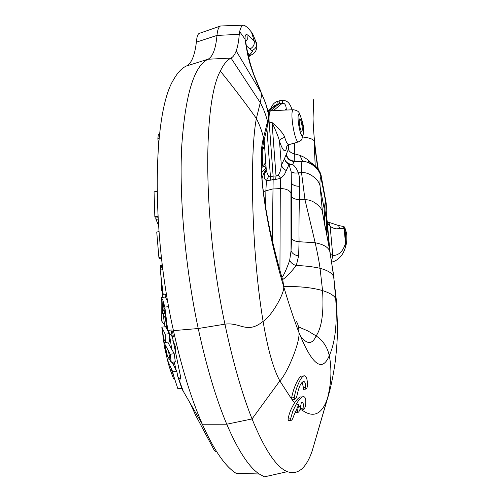 <?xml version="1.0" encoding="UTF-8"?>
<svg xmlns="http://www.w3.org/2000/svg" width="503" height="503" viewBox="0 0 503 503"><rect width="100%" height="100%" fill="white"/><g stroke="black" fill="none" stroke-linecap="round" stroke-linejoin="round"><path stroke-width="0.75" d="M298.505 326.862L308.037 331.018L316.148 335.91C323.121 340.701 327.497 347.284 329.27 355.646C331.967 369.07 331.339 383.412 327.384 398.659L312.156 451.009C306.157 468.362 297.889 475.247 287.345 471.669C276.455 467.369 264.691 449.795 252.041 418.942C241.943 393.553 232.908 361.965 224.935 324.171C202.904 221.263 202.791 102.845 220.327 71.074C223.539 64.353 227.111 60.02 231.034 58.078C233.109 56.996 234.832 54.613 236.19 50.916C237.712 46.741 238.736 41.215 239.271 34.349L216.975 35.411C215.781 48.722 212.8 56.663 208.035 59.235L231.034 58.078L260.277 102.669L261.799 93.992C265.968 103.668 268.281 110.849 268.728 115.533L268.633 119.896L267.59 125.278M172.818 340.28L175.805 347.435L175.182 352.131M175.145 366.008L175.553 369.265M181.596 388.354L202.319 424.218C191.335 399.187 181.709 367.995 173.441 330.634C150.567 228.934 153.063 111.352 173.837 79.241C177.66 72.476 181.841 68.068 186.38 66.025C188.782 64.893 190.8 62.473 192.442 58.757C194.277 54.557 195.579 49.03 196.346 42.177L216.975 35.411C217.522 29.727 218.742 26.584 220.641 25.974L243.546 25.181M215.573 449.971L214.152 450.11L215.473 451.744L216.611 451.625M190.511 403.909L195.522 415.069L214.152 450.11M259.183 473.996L235.97 473.235C225.118 466.363 213.901 450.022 202.319 424.224L226.752 424.211C238.02 450.437 248.828 467.036 259.183 473.996L264.521 476.825L287.345 471.669M176.798 371.365L172.768 371.836L173.409 375.156L177.886 388.775L181.784 388.335L177.899 376.841L176.798 371.365L172.114 362.21M174.233 353.728L170.234 354.213L171.272 362.311L175.302 361.827L174.233 353.728L167.751 342.134M170.53 370.623L173.416 378.426L169.272 366.806L167.474 360.091L172.768 371.836M165.537 351.54L167.694 361.035M167.606 356.438L166.499 356.577M162.048 327.818L163.783 338.921L165.468 342.417L169.442 341.927L169.209 333.684L165.606 326.692L161.821 327.17L165.166 334.187L165.468 342.417L163.997 342.593L170.234 354.213M172.472 363.091L172.334 362.179M303.422 376.169L302.51 376.275C299.977 374.157 293.595 386.467 291.621 397.942L291.621 399.105L279.838 380.865C286.666 374.377 300.41 342.298 298.914 332.401C299.015 327.51 298.034 323.655 295.965 320.851M288.552 144.795L288.357 149.322L284.465 158.665C285.729 162.268 288.458 164.217 292.645 164.5L288.986 164.556L291.212 171.9L291.501 196.327C292.771 198.415 295.431 199.502 299.48 199.597C299.046 208.833 298.889 228.085 299.059 241.729L298.644 255.838L296.317 265.502C290.181 273.142 285.591 277.826 282.56 279.567M272.268 240.547L273.148 179.389L275.638 179.439L280.731 178.307L280.29 188.619L272.727 188.971L265.873 190.788L265.659 207.752M284.654 286.565C299.681 286.289 312.319 287.628 322.561 290.589C330.169 293.048 334.558 295.783 335.727 298.795C337.318 323.882 335.168 342.832 329.27 355.646C322.197 372.754 312.08 365.002 298.914 332.401C294.657 321.505 289.59 306.283 283.717 286.729C267.068 231.103 255.996 165.122 263.459 137.992L263.245 144.198C261.415 154.163 261.019 160.206 262.019 178.804C263.503 196.359 266.772 216.315 271.84 238.674C275.839 255.474 279.53 269.501 282.912 280.768L283.717 286.729C284.773 293.073 271.369 316.594 263.094 321.367C267.791 349.245 273.374 369.076 279.838 380.865L252.041 418.942L226.752 424.211C216.013 398.646 206.513 366.756 198.239 328.522C185.293 267.835 179.131 198.094 181.684 146.958C185.167 95.224 193.951 65.981 208.035 59.235L186.38 66.025M166.606 299.43L165.355 297.009L161.406 297.531L162.959 300.385L164.833 307.107L167.757 330.433L164.512 324.957L163.312 314.57L165.883 319.223L165.405 314.256L162.727 308.829L161.759 298.065M164.512 324.957L161.457 320.719C161.105 309.15 161.086 301.423 161.406 297.531M162.727 308.829L162.551 313.576L163.312 314.57M168.562 306.623L164.833 307.107M171.592 329.955L167.757 330.433M302.165 382.179L303.806 389.316M302.378 396.905L301.549 396.993C299.989 396.402 297.682 398.345 294.62 402.84C291.344 407.92 289.15 413.334 288.024 419.081L288.326 420.709L288.684 420.671M291.621 399.105L292.388 399.564M307.465 385.298C307.22 387.65 306.704 388.913 305.931 389.077L305.528 387.429C305.617 383.952 305.082 381.966 303.938 381.463C301.228 381.827 298.939 386.461 297.066 395.358C296.481 397.842 295.663 399.168 294.613 399.325L294.224 397.659C296.091 386.21 302.341 373.892 304.856 376.011C306.61 376.835 307.478 379.928 307.465 385.298M294.934 411.429L295.544 412.712M300.876 405.229L300.467 408.857L300.995 409.989M290.608 418.81L292.821 411.108L296.563 403.551C299.863 398.351 302.341 396.075 303.988 396.729C305.717 397.458 306.208 400.501 305.459 405.871C304.799 408.335 304.057 409.631 303.234 409.75L303.064 408.122C303.636 404.651 303.359 402.696 302.24 402.249L301.372 402.281L300.241 408.53C299.499 411.033 298.681 412.347 297.776 412.473L297.543 410.838L298.738 404.563L293.469 416.434C292.752 418.949 291.897 420.282 290.904 420.433L290.608 418.81L288.024 419.081M312.156 451.009L328.258 395.987M291.501 196.327L291.614 238.321L291.042 250.746L289.659 260.497C291.149 263.113 293.368 264.779 296.317 265.502C305.396 265.842 313.306 266.772 320.046 268.288C328.119 270.526 332.672 273.412 333.709 276.958L336.4 300.681M279.932 270.407L280.29 188.619C285.666 188.594 289.212 190.033 290.941 192.926L291.042 250.746C292.212 253.594 294.745 255.291 298.644 255.838M289.659 260.497C286.169 270.073 283.591 275.707 281.925 277.398M287.075 145.769C285.773 153.667 283.252 152.183 279.505 141.312C280.008 139.513 281.743 138.206 284.711 137.382C284.057 134.427 279.831 129.466 272.035 122.499C276.392 131.899 278.882 138.168 279.505 141.312L281.34 165.311L283.101 168.455L286.251 170.605L284.434 174.566L281.221 177.911L280.731 178.307L278.077 174.981L276.04 176.1L275.638 179.439M286.251 170.605L288.986 164.556L286.018 162.148L284.465 158.665L281.34 165.311C280.957 169.932 279.869 173.158 278.077 174.981M268.042 123.078L272.035 122.499L276.04 176.1L273.123 176.025L273.148 179.389L270.865 180.168L270.457 176.955L273.123 176.025L269.193 122.826C268.765 116.187 269.206 112.188 270.513 110.849L279.454 103.499L282.12 103.398C284.528 102.819 285.911 104.674 286.264 108.975L287.1 110.012M266.257 169.492L264.484 173.956C263.786 177.32 264.433 179.496 266.42 180.495L270.865 180.168M263.321 191.769L265.873 190.788L266.42 180.495L268.602 176.434L270.457 176.955L266.904 128.372M264.484 173.956L266.345 170.743L266.156 171.404L266.357 170.901L268.602 176.434M266.269 169.674L264.157 140.224M266.194 168.637L265.156 168.763L266.175 168.342M266.037 166.449L265.156 168.763L261.642 172.573M261.944 177.754L262.371 177.295M261.485 167.229L265.98 165.682M265.741 162.293L263.924 165.034M327.61 221.892L338.475 225.489L343.48 226.513C344.436 226.205 345.523 228.808 346.743 234.329C347.032 239.346 346.712 243.219 345.781 245.954C343.524 254.795 338.877 260.177 331.823 262.107M270.576 108.918C272.23 104.756 274.481 102.285 277.335 101.512L280.02 100.638L282.787 100.6C287.056 100.16 290.13 103.234 292.01 109.817M286.44 154.547C287.527 158.533 290.124 160.715 294.236 161.092L292.645 164.5C294.777 165.921 296.688 168.681 298.386 172.781C299.36 175.698 299.826 180.2 299.775 186.286L299.48 199.597L305 199.804C312.941 199.05 322.744 207.884 322.517 212.643L325.02 226.627M291.212 171.9L294.877 173.089L301.536 172.692C300.92 166.833 301.171 163.129 302.29 161.582C308.584 160.576 320.329 168.794 320.889 177.245L325.982 202.036M288.357 149.322C289.275 151.629 291.281 153.126 294.362 153.799L294.236 161.092L302.561 161.262C312.495 162.268 318.676 167.499 321.103 176.962L321.203 176.025C321.084 174.088 319.751 171.334 317.204 167.763C312.583 163.494 309.672 161.476 308.465 161.721M311.049 162.746L307.698 159.633L303.636 157.024L299.977 155.377L294.362 153.799L294.418 143.072M261.057 92.011L253.889 74.677L250.664 64.812C249.482 61.033 246.979 50.419 245.785 42.221L245.213 40.818C248.036 56.034 247.866 62.429 260.799 91.816L265.703 103.19L268.803 115.571M245.69 41.598L247.721 38.668L247.998 35.304C245.917 33.544 244.93 34.839 245.049 39.196L245.213 40.818M256.398 42.78L252.449 33.317L247.992 27.91L244.207 25.156C242.188 25.018 240.673 27.162 239.654 31.582L239.271 34.349M220.641 25.974L199.54 33.286C198.119 33.663 197.17 35.719 196.692 39.441L196.346 42.177M248.356 55.984L249.375 55.047C252.368 52.035 253.179 50.545 251.802 50.589L249.922 48.973C253.361 47.219 254.776 44.528 254.16 40.894L247.998 35.304M249.922 48.973L246.338 45.779M247.627 52.677L249.375 55.047L251.255 54.934M248.752 55.594L250.129 55.6L251.198 54.972C255.555 53.054 257.398 49.275 256.731 43.635L256.329 42.667L254.16 40.894L251.45 32.022M251.802 50.589C255.643 49.017 257.152 46.377 256.329 42.667L252.449 33.317M248.57 56.908L250.148 55.588M290.941 192.926L291.363 182.91C292.727 185.179 295.531 186.305 299.775 186.286M300.115 335.539C306.843 344.662 312.187 344.781 316.148 335.91C321.782 327.503 323.919 312.394 322.561 290.589L320.046 268.288C319.21 262.057 317.582 253.537 315.18 242.742L305 199.804L301.536 172.692C308.88 171.397 320.053 180.3 320.115 186.833C319.738 181.847 319.996 178.653 320.889 177.245L325.554 201.011C326.68 207.142 326.315 212.989 324.46 218.554M326.453 233.7L326.139 211.071M343.48 226.513L344.083 228.419C344.492 227.846 344.983 229.601 345.561 233.669L345.442 243.232C343.235 251.23 339.003 255.348 332.753 255.587L330.534 254.311M345.781 245.954L344.083 228.419L336.262 228.84L333.52 228.136L330.188 226.495L332.753 255.587L331.628 260.925M326.346 225.426L326.849 223.238L329.723 250.261M326.774 218.019L327.39 222.967L330.188 226.495L329.264 223.653L327.22 221.634M338.475 225.489L340.091 228.89M278.417 110.352L270.513 110.849L268.024 111.591M279.24 110.32L277.172 110.088L277.713 110.383M277.172 110.088L273.299 110.735L282.12 103.398L282.787 100.6M267.91 111.088L274.978 105.341L279.454 103.499L280.02 100.638M268.005 111.521L276.889 104.278L277.335 101.512M264.308 142.5L263.761 141.94M299.599 118.966L299.801 118.884C301.165 118.695 303.114 130.202 301.875 131.138L301.662 131.226C300.297 131.421 298.342 119.808 299.599 118.966M165.041 313.256L162.551 313.576M164.99 308.295L163.965 308.427M162.959 292.652L161.413 290.187L161.054 277.122M160.69 267.973L160.583 265.603L160.727 266.477L162.475 266.232M162.576 267.049L160.746 267.307L160.224 270.061L163.255 294.953L166.562 294.513M162.368 265.358L160.583 265.603M162.915 269.69L160.224 270.061M161.513 258.221L159.665 258.485C160.627 258.146 160.363 257.781 158.879 257.379L156.735 231.996L158.973 231.669M161.381 257.027L158.879 257.379M157.074 191.385L154.056 191.85L154.836 216.793L155.408 218.132L158.036 217.742M155.917 218.057L155.974 219.358L158.514 225.375M157.961 216.328L154.836 216.793M158.112 219.044L155.974 219.358M159.055 138.526L157.873 138.721L158.546 144.034M159.482 134.521L158.282 134.716L157.873 138.721M163.783 338.921L163.997 342.593M171.272 362.311L167.424 356.086L164.556 347.774L161.821 327.17M169.209 333.684L165.166 334.187M169.612 359.84L167.474 360.091M176.195 370.359L174.239 361.953M171.869 349.837L169.215 333.112L172.139 336.62C175.082 339.556 171.133 329.855 173.441 330.634L198.239 328.522L224.935 324.171C240.39 321.926 246.872 334.596 263.094 321.367C256.687 283.139 253.367 236.762 252.676 199.54C252.016 161.979 253.248 134.955 256.373 118.457L260.277 102.669C263.974 109.723 266.376 116.08 267.483 121.745L268.728 115.533L268.954 117.664M183.444 391.768L177.691 375.961M165.927 326.969L169.215 333.112L168.832 330.301M301.731 409.907C313.344 418.307 321.895 414.554 327.384 398.659L328.717 394.415C330.811 387.832 334.658 368.686 335.734 357.13C336.425 350.849 337.192 342.895 337.582 329.157L336.576 302.353L335.727 298.795L333.709 276.958L330.037 252.097L322.517 212.643L320.115 186.833L324.171 208.77L324.397 217.246M165.298 297.015L165.116 294.708M263.534 142.94L267.15 127.284L267.483 121.745L263.459 137.992C262.346 132.276 259.982 125.763 256.373 118.457C245.546 103.234 233.53 87.44 220.327 71.074M294.62 402.84L292.004 399.602M303.146 387.694L305.528 387.429M291.621 397.942L294.224 397.659M300.398 407.719L298.518 405.77M298.141 405.361L296.563 403.551M300.543 408.392L303.064 408.122M295.06 411.108L297.543 410.838M291.614 238.321C292.777 240.321 295.261 241.453 299.059 241.729L315.18 242.742C324.051 244.515 329.006 247.633 330.037 252.097M265.999 165.896L261.491 167.436M261.472 166.43L265.823 163.513M317.714 168.417L314.035 140.695C312.457 138.903 308.785 137.684 303.032 137.042M284.981 110.094L286.264 108.975L286.308 110.044M286.163 154.83C287.226 158.847 289.816 161.048 293.934 161.432L302.29 161.582L302.561 161.262L299.977 155.377M314.035 140.695L315.211 165.669M325.749 213.706L326.629 215.227L326.793 222.483M262.057 94.18L236.19 50.916M245.697 41.636L245.049 39.196L239.654 31.582M346.743 234.329L345.561 233.669M327.403 238.378L328.17 235.832M327.315 222.389L329.836 250.834M325.02 226.52L324.171 208.77L325.353 201.307C326.453 207.286 326.151 212.97 324.454 218.359M284.711 137.382C286.188 142.179 287.546 144.619 288.785 144.707L289.093 144.613M298.769 141.808L298.499 141.884C294.903 142.997 289.609 112.018 293.048 109.931L293.651 109.755C300.115 111.138 299.046 112.804 301.913 120.217C304.214 126.938 304.076 133.54 301.504 140.023L298.499 141.884L288.785 144.707L286.653 146.285M302.699 135.54C300.568 138.526 296.38 116.206 298.769 114.533C300.951 111.924 305 133.647 302.699 135.54M264.748 148.53L262.729 146.851M170.36 360.947L168.499 351.396M170.989 330.031L179.389 371.032C180.395 375.2 180.753 377.872 180.47 379.055L177.899 376.841M171.24 369.101L173.409 375.156M165.418 326.195L165.487 326.705M168.191 343.222L167.977 342.103M172.755 362.129L174.201 366.788M166.965 328.767L165.267 317.846M164.412 311.797L162.959 300.385M162.746 297.355L162.456 291.507M162.01 265.408L162.035 262.673M303.548 389.341L305.931 389.077M302.957 381.576L303.938 381.463M292.01 399.608L294.613 399.325M300.706 410.02L303.234 409.75M301.36 402.35L302.24 402.249M295.223 412.743L297.776 412.473M288.326 420.709L290.904 420.433M328.899 245.992L334.124 278.197M262.006 178.672C263.088 174.396 264.496 171.265 266.244 169.278M264.855 164.38L264.503 164.644M262.315 165.977L261.472 166.405M262.195 150.535L262.566 165.839M326.61 215.039L326.208 210.386M313.658 99.644L313.048 118.695C313.47 133.339 315.199 150.164 318.254 169.159M325.887 201.496L321.285 176.446M325.982 202.068C326.818 207.236 326.315 212.769 324.466 218.66M293.324 109.767L278.8 110.339M262.459 148.574L264.741 148.486M161.891 290.69L161.281 284.553M164.915 344.945L167.424 356.086"/></g></svg>
